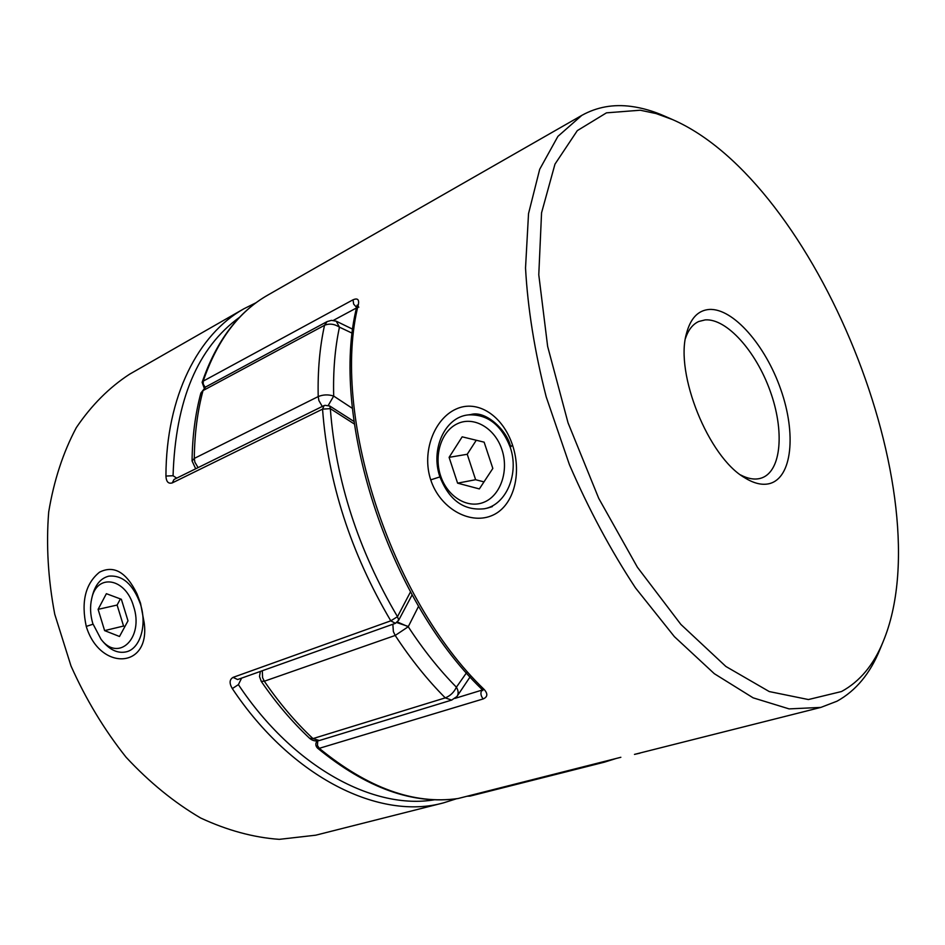 <?xml version="1.0" encoding="UTF-8"?>
<svg xmlns="http://www.w3.org/2000/svg" width="945" height="945" viewBox="0 0 945 945"><rect width="100%" height="100%" fill="white"/><g stroke="black" fill="none" stroke-linecap="round" stroke-linejoin="round"><path stroke-width="1.42" d="M440.559 475.678C447.221 496.42 467.232 509.06 483.769 502.303C500.401 495.853 509.166 470.976 501.913 449.572C494.908 428.073 473.977 416.036 457.793 423.549C441.504 430.743 433.66 455.029 440.559 475.678M510.135 446.997C519.596 473.599 506.189 504.902 484.466 508.741C464.042 510.997 449.194 500.366 439.921 476.835C430.365 449.796 444.54 417.418 467.929 414.926C487.112 413.863 501.181 424.553 510.135 446.997M484.135 442.165L462.176 436.826L449.099 457.345L457.593 483.155L479.351 488.919L492.829 468.436L484.135 442.165M476.268 440.252L467.232 454.273L475.618 479.717L483.97 481.891M475.618 479.717L457.593 483.155M467.232 454.273L449.099 457.345M92.823 623.605C90.236 614.805 89.869 606.418 91.736 598.445C96.874 573.131 125.602 577.797 133.552 606.277C144.231 637.733 118.68 662.634 101.091 639.363L92.823 623.605M101.091 639.363L103.206 641.903C110.435 650.266 118.09 653.586 126.169 651.861C140.061 648.896 147.325 625.224 140.439 604.103C133.091 584.258 122.566 574.95 108.84 576.143C100.843 578.163 95.398 584.53 92.527 595.22L91.736 598.445M98.103 609.36L106.372 593.684L121.362 599.284L128 620.841L119.507 636.481L104.611 630.61L98.103 609.36L117.109 605.048L120.381 598.917M124.894 626.547L123.559 626.039L104.611 630.61M123.559 626.039L117.109 605.048M512.509 445.071C522.408 474.508 513.324 507.43 491.105 515.911C468.968 524.664 439.803 507.937 430.731 479.859C421.482 451.84 434.275 418.978 455.88 409.15C477.402 399.038 502.787 415.564 512.509 445.071L510.607 446.926C507.973 431.841 486.368 409.988 470.905 414.512M709.211 309.452C733.084 307.94 765.556 345.374 780.83 389.588C796.411 433.755 792.158 477.78 769.502 483.616C762.119 485.458 753.744 483.438 744.388 477.556C708.49 456.884 674.895 373.688 686.365 333.892C690.358 318.5 697.965 310.35 709.211 309.452M740.608 474.945C747.767 478.69 754.24 479.859 760.016 478.453L761.918 477.875C781.562 470.728 784.563 430.495 770.116 390.864C755.929 351.186 726.658 318.3 705.194 319.894L698.757 321.489C692.768 324.206 688.326 329.84 685.456 338.393M640.237 110.222L606.466 112.845L577.312 130.623L554.975 164.135L541.556 212.838L538.78 274.782L547.639 346.413L568.051 422.864L598.752 498.393L637.391 567.224L680.884 624.432L725.89 666.473L769.254 691.563L808.412 699.548L841.487 691.539C859.808 681.569 873.723 664.855 883.232 641.431C943.275 496.727 816.173 181.983 672.474 119.554L656.184 113.589L640.237 110.222M883.232 641.431L879.96 649.392C870.191 673.501 855.886 690.76 837.034 701.19L820.862 707.403L789.099 708.892L753.13 697.835L714.314 673.691L674.399 636.658L635.477 587.885C610.683 550.214 588.664 509.142 569.422 464.668L546.21 396.9C534.657 351.516 527.759 308.542 525.526 268.014L528.527 213.641L539.689 169.309L557.904 136.375L581.777 115.396C596.874 106.998 613.411 104.009 631.39 106.442C642.246 107.907 653.314 111.12 664.595 116.093L672.474 119.554M487.502 508.091L492.357 506.603M455.017 698.367L481.796 690.169C480.284 693.028 480.757 695.945 483.202 698.934C487.703 696.926 487.986 693.724 484.053 689.354L481.678 689.07C387.863 598.965 329.132 414.784 356.938 306.109L358.415 304.337C359.242 299.411 357.446 297.899 353.028 299.801L353.643 304.066L356.631 307.479M483.202 698.934L319.256 748.334C367.888 788.106 414.182 804.833 458.136 798.501L620.853 757.288M317.744 740.88L317.461 745.499L319.256 748.334L317.567 748.156C366.317 788.095 413.083 804.904 457.864 798.56L457.593 798.584M204.155 387.993L202.124 382.323L203.187 381.142L353.028 299.801M86.255 626.405C99.721 671.104 150.456 669.225 144.207 622.909L140.545 603.312L137.013 593.897C126.394 572.115 113.884 564.886 99.473 572.209C85.369 583.762 80.963 601.823 86.255 626.405L93.023 624.22M456.553 798.738L443.418 802.896L315.736 835.191L279.283 839.349C253.496 837.506 227.272 830.383 200.6 817.98C174.199 802.506 149.345 782.247 126.051 757.193C104.245 729.753 85.889 699.335 70.993 665.953L54.751 614.25C48.077 579.049 46.057 544.97 48.691 512.025C53.912 480.497 63.138 452.348 76.344 427.589C91.476 405.251 109.23 387.462 129.583 374.208L243.881 308.791C198.273 334.223 166.107 396.073 165.93 476.056C166.237 481.749 168.352 484.029 172.273 482.907L174.01 479.469L324.135 405.547L322.552 409.138L172.273 482.907M412.114 594.901L398.684 620.215L397.491 616.683L390.793 620.83L395.412 623.334L237.62 679.538L233.061 677.376C229.411 679.538 229.162 683.282 232.316 688.586L238.388 684.629C293.635 767.73 373.972 810.16 434.582 799.765M239.699 317.177C197.659 347.5 175.451 400.361 173.065 475.737L165.93 476.056M354.316 423.998L330.325 408.642L329.84 406.055L324.926 405.31M410.484 591.924L397.491 616.683C358.155 549.86 335.77 480.509 330.325 408.642L322.552 409.138C327.962 482.293 350.713 552.849 390.793 620.83L233.061 677.376M198.084 467.61L194.883 462.176L194.292 458.419L318.205 396.581C317.638 370.676 319.753 346.921 324.537 325.293L203.021 390.58C197.47 411.311 194.564 433.932 194.292 458.419L192.071 460.959C192.343 436.543 195.284 413.91 200.872 393.049L205.691 386.966L327.064 321.607L331.494 320.355L336.243 321.194L339.456 327.159C334.967 348.079 333.042 371.054 333.691 396.073L352.426 408.405M309.582 738.269C292.123 721.897 275.999 702.926 261.233 681.345L264.316 681.227C279.224 703.021 295.442 722.145 312.972 738.6L319.375 740.526C315.689 741.506 312.429 740.762 309.582 738.269L312.972 738.6L445.26 697.871L451.627 700.103L456.896 696.548C458.727 693.984 458.561 690.866 456.4 687.192L466.476 672.828M392.848 624.243L393.368 631.579L395.199 635.453C410.709 659.09 427.4 679.892 445.26 697.871C450.257 695.886 453.978 692.331 456.4 687.192C439.224 669.745 423.171 649.593 408.24 626.736L395.199 635.453L264.316 681.227L262.58 677.636L262.308 670.749M397.479 622.011L408.24 626.736L418.6 606.241M328.34 405.275L333.691 396.073C328.352 394.36 323.19 394.537 318.205 396.581L318.902 400.574L322.269 406.456M327.064 321.607L324.537 325.293C329.415 323.284 334.376 323.899 339.456 327.159L352.414 333.302M439.945 476.894L430.731 479.859M581.777 115.396L267.837 295.076C238.778 311.59 217.22 340.283 203.187 381.142L203.269 384.225L205.195 387.249M358.415 304.337C330.549 412.741 389.883 599 484.053 689.354M458.538 798.407L620.475 757.382M634.662 754.346L820.862 707.403M356.537 307.928L333.313 320.414M456.624 798.726L443.418 802.896C380.492 820.508 292.194 778.585 232.316 688.586M173.065 475.737L176.715 478.135M241.625 678.108L238.388 684.629M396.829 622.578L408.346 626.488M599.224 762.78L601.244 762.91L470.244 796.056L604.446 762.154L601.244 762.91L603.784 761.623M473.575 795.265L468.177 795.973M319.375 740.526L451.852 700.021M484.466 508.741L487.502 508.079M467.929 414.926L471.165 414.489M317.095 740.939C315.276 743.502 315.429 745.912 317.567 748.156M481.69 689.082L482.777 690.618L483.013 689.531M358.828 307.208L357.045 305.188L356.95 306.038M202.124 382.323C216.275 341.074 238.187 311.992 267.837 295.076M634.473 754.393L639.966 753.165M256.272 302.613L243.881 308.791M329.84 406.055L353.962 421.458M395.412 623.334L398.684 620.215M615.916 758.551L604.446 762.154M467.102 796.245L470.102 796.092M470.102 676.88L456.896 696.548M260.336 671.446L259.509 676.525L261.233 681.345M192.071 460.959L195.698 468.791M205.691 386.966L200.872 393.049M336.243 321.194L352.898 329.309"/></g></svg>
